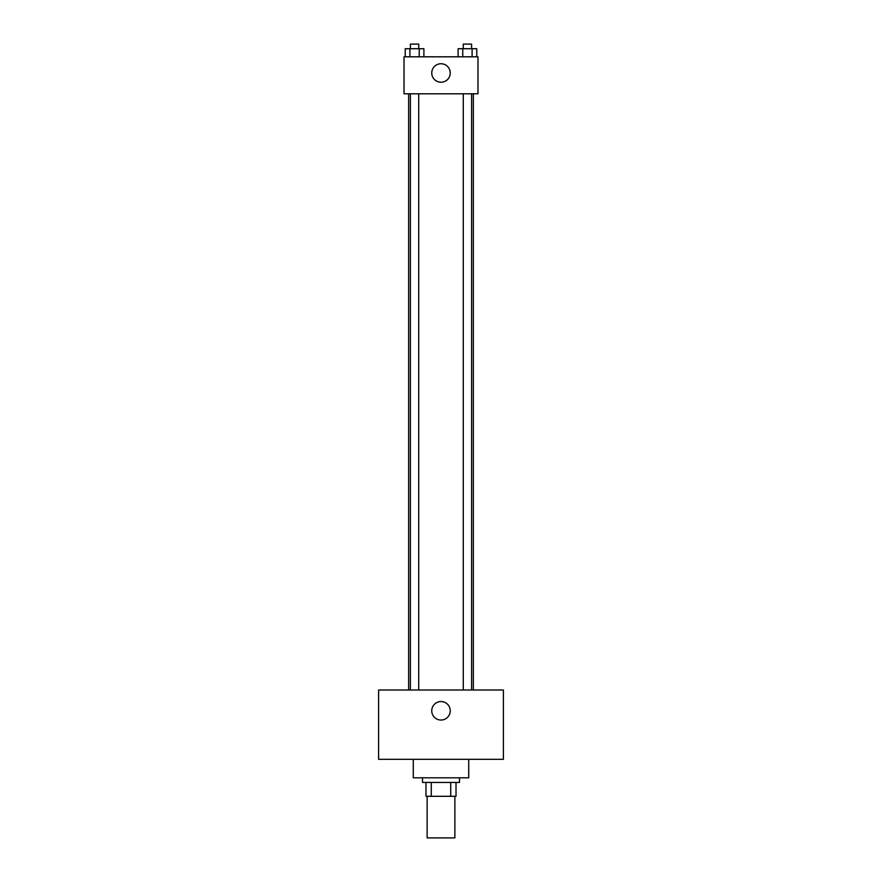 <?xml version="1.0" encoding="UTF-8"?>
<svg xmlns="http://www.w3.org/2000/svg" width="882" height="882" viewBox="0 0 882 882"><rect width="100%" height="100%" fill="white"/><g stroke="black" fill="none" stroke-linecap="round" stroke-linejoin="round"><path stroke-width="1.32" d="M427.131 796.303L427.131 837.9L454.869 837.9L454.869 796.303M450.724 782.433L450.724 796.303L425.984 796.303L425.984 782.433M450.724 796.303L456.016 796.303L456.016 782.433L456.016 796.303M459.489 777.814L459.489 782.433L422.511 782.433L422.511 777.814M431.276 782.433L431.276 796.303M413.272 759.325L413.272 777.814L468.728 777.814L468.728 759.325M503.39 759.325L378.61 759.325L378.61 690L503.39 690L503.39 759.325M441 701.554A9.239 9.239 0 0 1 449.004 715.423A9.239 9.239 0 0 1 432.996 715.423A9.239 9.239 0 0 1 441 701.554M473.347 93.79L473.347 690M463.282 690L463.282 93.79M418.718 93.79L418.718 690M477.978 93.79L404.022 93.79L404.022 56.812L477.978 56.812L477.978 93.79M450.239 72.986A9.239 9.239 0 0 1 436.381 80.99A9.239 9.239 0 0 1 436.381 64.981A9.239 9.239 0 0 1 450.239 72.986M476.776 56.812L476.776 48.719L458.1 48.719L458.1 56.812M472.102 48.719L472.102 56.812M462.763 48.719L462.763 56.812M463.282 48.719L463.282 44.1L471.594 44.1L471.594 48.719M423.9 56.812L423.9 48.719L405.224 48.719L405.224 56.812M419.237 48.719L419.237 56.812M409.898 48.719L409.898 56.812M410.406 48.719L410.406 44.1L418.718 44.1L418.718 48.719M408.653 93.79L408.653 690M471.594 690L471.594 93.79M410.406 93.79L410.406 690"/></g></svg>
